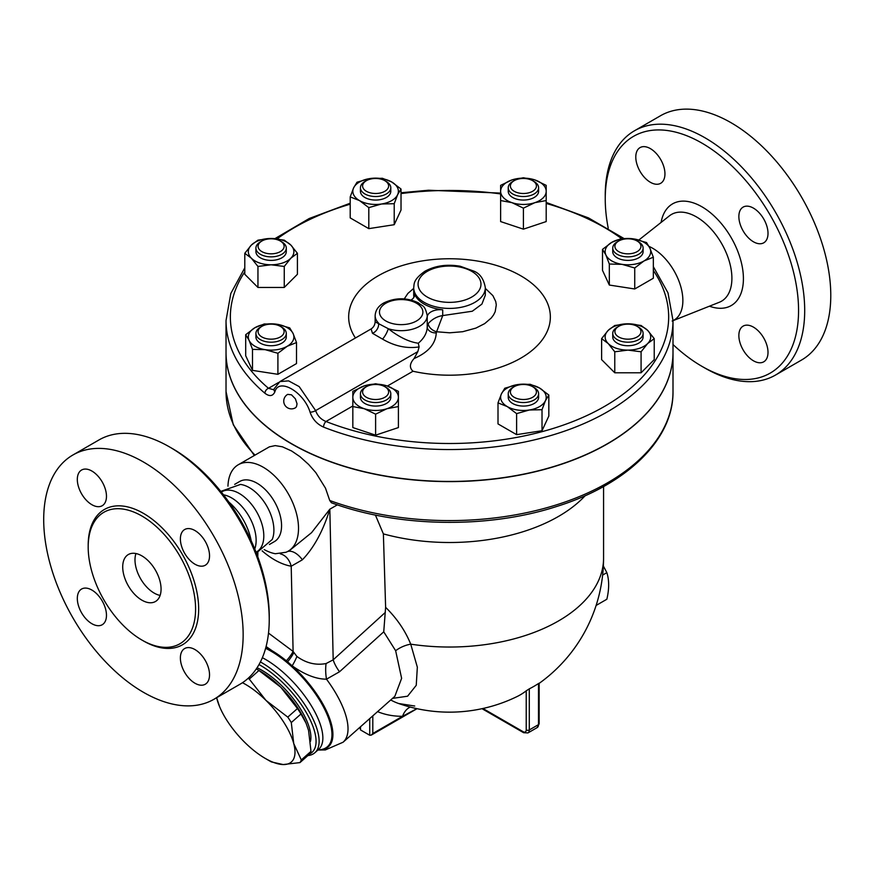 <?xml version="1.0" encoding="UTF-8"?>
<svg xmlns="http://www.w3.org/2000/svg" width="874" height="874" viewBox="0 0 874 874"><rect width="100%" height="100%" fill="white"/><g stroke="black" fill="none" stroke-linecap="round" stroke-linejoin="round"><path stroke-width="1.31" d="M608.238 228.223A136.694 78.922 60 0 1 605.245 198.901A136.694 78.922 60 0 1 701.898 143.096A136.694 78.922 60 0 1 798.563 310.51A136.694 78.922 60 0 1 701.898 366.315A136.694 78.922 60 0 1 673.002 344.531M635.791 157.036A20.615 11.897 60 0 1 640.063 147.597A20.615 11.897 60 0 1 655.948 153.125A20.615 11.897 60 0 1 664.95 173.86A20.615 11.897 60 0 1 660.678 183.3A20.615 11.897 60 0 1 644.794 177.783A20.615 11.897 60 0 1 635.791 157.036M768.006 352.375A20.615 11.897 60 0 1 763.745 361.814A20.615 11.897 60 0 1 747.86 356.286A20.615 11.897 60 0 1 738.858 335.55A20.615 11.897 60 0 1 743.129 326.111A20.615 11.897 60 0 1 759.014 331.628A20.615 11.897 60 0 1 768.006 352.375M753.432 208.121A20.615 11.897 60 0 1 766.902 226.29A20.615 11.897 60 0 1 763.745 242.808A20.615 11.897 60 0 1 753.432 241.781A20.615 11.897 60 0 1 739.972 223.624A20.615 11.897 60 0 1 743.129 207.105A20.615 11.897 60 0 1 753.432 208.121M649.032 246.413A42.706 24.658 60 0 1 652.67 248.26A42.706 24.658 60 0 1 680.835 286.803A42.706 24.658 60 0 1 673.002 320.649M701.898 366.315L704.968 368.085A141.031 81.424 -120 0 0 775.489 375.066A141.031 81.424 -120 0 0 797.11 262.058A141.031 81.424 -120 0 0 704.968 137.775A141.031 81.424 -120 0 0 634.448 130.794A141.031 81.424 -120 0 0 605.245 195.361L605.245 198.901M634.458 130.794L660.536 115.729A141.031 81.424 60 0 1 731.057 122.721A141.031 81.424 60 0 1 823.188 246.992A141.031 81.424 60 0 1 801.578 360.012L775.489 375.077M220.783 491.385L240.47 484.425A34.72 20.047 60 0 1 249.352 487.637A34.72 20.047 60 0 1 272.24 539.455L256.366 553.024M221.33 492.073L221.898 491.745A34.72 20.047 60 0 1 239.257 493.46A34.72 20.047 60 0 1 261.938 524.061A34.72 20.047 60 0 1 256.617 551.876L256.049 552.204M141.894 600.165A27.127 15.656 60 0 1 124.174 576.272A27.127 15.656 60 0 1 128.336 554.531A27.127 15.656 60 0 1 155.452 570.198A27.127 15.656 60 0 1 155.452 601.509A27.127 15.656 60 0 1 141.894 600.165M135.94 553.537A27.127 15.656 -120 0 0 154.163 593.085A27.127 15.656 -120 0 0 160.128 595.423M269.236 619.655L269.236 616.115A136.694 78.922 -120 0 0 172.582 448.69L169.512 446.92A141.031 81.424 60 0 1 269.236 619.655A141.031 81.424 60 0 1 240.022 684.222L213.944 699.276A141.031 81.424 60 0 1 72.913 617.852A141.031 81.424 60 0 1 72.913 454.993A141.031 81.424 60 0 1 143.423 461.985A141.031 81.424 60 0 1 235.565 586.268A141.031 81.424 60 0 1 213.944 699.276M228.857 502.047A42.706 24.658 60 0 1 251.166 540.7M72.913 454.993L98.991 439.939A141.031 81.424 60 0 1 169.512 446.92L172.582 448.69M141.894 516.021A75.94 43.842 60 0 1 191.504 582.936A75.94 43.842 60 0 1 179.869 643.788A75.94 43.842 60 0 1 103.919 599.946A75.94 43.842 60 0 1 103.919 512.251A75.94 43.842 60 0 1 141.894 516.021M194.957 564.211A20.615 11.897 60 0 1 181.497 546.053A20.615 11.897 60 0 1 184.654 529.535A20.615 11.897 60 0 1 194.957 530.551A20.615 11.897 60 0 1 208.427 548.719A20.615 11.897 60 0 1 205.27 565.238A20.615 11.897 60 0 1 194.957 564.211M180.383 657.98A20.615 11.897 60 0 1 184.654 648.541A20.615 11.897 60 0 1 200.539 654.069A20.615 11.897 60 0 1 209.531 674.804A20.615 11.897 60 0 1 205.27 684.244A20.615 11.897 60 0 1 189.385 678.727A20.615 11.897 60 0 1 180.383 657.98M91.89 590.059A20.615 11.897 60 0 1 105.361 608.228A20.615 11.897 60 0 1 102.203 624.746A20.615 11.897 60 0 1 91.89 623.719A20.615 11.897 60 0 1 78.431 605.562A20.615 11.897 60 0 1 81.588 589.043A20.615 11.897 60 0 1 91.89 590.059M106.475 496.301A20.615 11.897 60 0 1 102.203 505.729A20.615 11.897 60 0 1 86.318 500.212A20.615 11.897 60 0 1 77.316 479.465A20.615 11.897 60 0 1 81.588 470.026A20.615 11.897 60 0 1 97.473 475.554A20.615 11.897 60 0 1 106.475 496.301M673.002 320.518L673.002 352.408A223.493 129.024 180 0 1 553.898 466.498A223.493 129.024 180 0 1 323.544 458.992A223.493 129.024 180 0 1 291.49 443.642A223.493 129.024 180 0 1 226.027 352.408L226.027 320.518A223.493 129.024 0 0 0 264.909 393.245C269.509 396.73 272.83 396.261 274.873 391.825C278.653 377.262 303.944 391.945 310.052 412.135C312.488 419.159 316.989 424.141 323.544 427.102A223.493 129.024 0 0 0 553.898 434.607A223.493 129.024 0 0 0 673.002 320.518L667.998 292.866L653.337 266.646M287.677 394.382L291.49 394.808L295.401 398.85L297.051 403.843L296.45 406.76L295.434 407.797A7.746 7.746 0 0 1 284.782 405.001A7.746 7.746 0 0 1 287.677 394.382M223.471 494.804A34.72 20.047 60 0 1 231.588 497.896A34.72 20.047 60 0 1 254.76 548.981M596.112 605.453L606.851 599.247C609.254 589 609.254 580.139 606.851 572.656L603.366 566.013M602.623 575.092L606.851 572.656M219.614 706.727L216.632 697.725A54.243 22.145 -131.6 0 0 217.014 699.244A54.243 22.145 -131.6 0 0 219.778 707.099A54.243 22.145 -131.6 0 0 244.796 742.408A54.243 22.145 -131.6 0 0 265.303 758.435A54.243 22.145 -131.6 0 0 283.154 764.553L271.464 761.942A60.754 24.8 48.4 0 1 269.061 760.609L265.303 758.435M248.085 678.366A60.754 24.8 48.4 0 1 249.265 679.087L265.958 700.38A54.243 22.145 -131.6 0 0 242.459 682.714M293.73 743.534L301.301 759.943A60.754 24.8 48.4 0 1 299.968 762.598L283.154 764.553A54.243 22.145 -131.6 0 0 293.73 743.534A54.243 22.145 -131.6 0 0 265.958 700.38L287.775 717.117A60.754 24.8 48.4 0 1 291.293 722.569L293.73 743.534M299.968 762.598L309.658 754.011A60.754 24.8 -131.6 0 0 310.991 751.356L308.555 730.391L306.086 723.224L300.973 713.982A60.754 24.8 -131.6 0 0 297.466 708.53L280.772 687.237A54.243 22.145 48.4 0 1 305.791 722.536A54.243 22.145 48.4 0 1 305.944 722.907M256.508 669.025L260.266 671.199A54.243 22.145 48.4 0 1 280.772 687.237L258.944 670.5A60.754 24.8 -131.6 0 0 256.508 669.025A60.754 24.8 -131.6 0 0 256.3 668.905M310.991 751.356L301.301 759.943M300.973 713.982L291.293 722.569M258.944 670.5L249.265 679.087M297.466 708.53L287.775 717.117M257.076 667.747A53.707 21.926 48.4 0 1 295.936 702.161A53.707 21.926 48.4 0 1 310.488 741.349M258.081 246.315A13.023 7.516 180 0 1 261.894 241.006A13.023 7.516 180 0 1 280.314 241.006A13.023 7.516 180 0 1 276.086 253.263A13.023 7.516 180 0 1 258.081 246.315M261.894 241.006L260.365 241.89A15.186 8.773 0 0 0 255.918 248.085A15.186 8.773 0 0 0 271.104 256.858A15.186 8.773 0 0 0 286.29 248.085A15.186 8.773 0 0 0 281.843 241.89L280.314 241.006M286.29 248.085L286.29 251.636A15.186 8.773 180 0 1 271.104 260.397A15.186 8.773 180 0 1 255.918 251.636L255.918 248.085M364.873 181.552L366.414 180.667A13.023 7.516 180 0 1 384.822 180.667A13.023 7.516 180 0 1 384.822 191.297A13.023 7.516 180 0 1 366.414 191.297A13.023 7.516 180 0 1 366.414 180.667L364.873 181.552A15.186 8.773 0 0 0 360.427 187.746A15.186 8.773 0 0 0 375.612 196.519A15.186 8.773 0 0 0 390.798 187.746A15.186 8.773 0 0 0 386.352 181.552L384.822 180.667M390.798 187.746L390.798 191.297A15.186 8.773 180 0 1 375.612 200.059A15.186 8.773 180 0 1 360.427 191.297L360.427 187.746M523.417 178.46A13.023 7.516 180 0 1 532.616 180.667A13.023 7.516 180 0 1 532.616 191.297A13.023 7.516 180 0 1 514.207 191.297A13.023 7.516 180 0 1 514.207 180.667A13.023 7.516 180 0 1 523.417 178.46M514.207 180.667L512.677 181.552A15.186 8.773 0 0 0 508.231 187.746A15.186 8.773 0 0 0 523.417 196.519A15.186 8.773 0 0 0 538.602 187.746A15.186 8.773 0 0 0 534.156 181.552L532.616 180.667M538.602 187.746L538.602 191.297A15.186 8.773 180 0 1 523.417 200.059A15.186 8.773 180 0 1 508.231 191.297L508.231 187.746M638.665 241.89L637.135 241.006A13.023 7.516 180 0 1 637.135 251.636A13.023 7.516 180 0 1 618.716 251.636A13.023 7.516 180 0 1 618.716 241.006A13.023 7.516 180 0 1 637.135 241.006L638.665 241.89A15.186 8.773 0 0 1 643.111 248.085A15.186 8.773 0 0 1 627.925 256.858A15.186 8.773 0 0 1 612.74 248.085A15.186 8.773 0 0 1 617.186 241.89L618.716 241.006M643.111 248.085L643.111 251.636A15.186 8.773 180 0 1 627.925 260.397A15.186 8.773 180 0 1 612.74 251.636L612.74 248.085M640.948 331.65A13.023 7.516 180 0 1 622.944 338.599A13.023 7.516 180 0 1 618.716 326.341A13.023 7.516 180 0 1 637.135 326.341A13.023 7.516 180 0 1 640.948 331.65M618.716 326.341L617.186 327.226A15.186 8.773 0 0 0 612.74 333.42A15.186 8.773 0 0 0 627.925 342.193A15.186 8.773 0 0 0 643.111 333.42A15.186 8.773 0 0 0 638.665 327.226L637.135 326.341M643.111 333.42L643.111 336.96A15.186 8.773 180 0 1 627.925 345.733A15.186 8.773 180 0 1 612.74 336.96L612.74 333.42M532.616 397.299A13.023 7.516 180 0 1 514.207 397.299A13.023 7.516 180 0 1 514.207 386.679A13.023 7.516 180 0 1 532.616 386.679A13.023 7.516 180 0 1 532.616 397.299M514.207 386.679L512.677 387.564A15.186 8.773 0 0 0 508.231 393.759A15.186 8.773 0 0 0 517.605 401.865A15.186 8.773 0 0 0 534.156 399.964A15.186 8.773 0 0 0 538.602 393.759A15.186 8.773 0 0 0 534.156 387.564L532.616 386.679M538.602 393.759L538.602 397.299A15.186 8.773 180 0 1 534.156 403.504A15.186 8.773 180 0 1 517.605 405.405A15.186 8.773 180 0 1 508.231 397.299L508.231 393.759M375.612 399.505A13.023 7.516 180 0 1 363.584 394.862A13.023 7.516 180 0 1 366.414 386.679A13.023 7.516 180 0 1 384.822 386.679A13.023 7.516 180 0 1 387.641 394.862A13.023 7.516 180 0 1 375.612 399.505M366.414 386.679L364.873 387.564A15.186 8.773 0 0 0 360.427 393.759A15.186 8.773 0 0 0 375.612 402.532A15.186 8.773 0 0 0 390.798 393.759A15.186 8.773 0 0 0 386.352 387.564L384.822 386.679M390.798 393.759L390.798 397.299A15.186 8.773 180 0 1 375.612 406.071A15.186 8.773 180 0 1 360.427 397.299L360.427 393.759M297.411 253.296L290.834 258.212A22.779 13.154 0 0 0 290.834 245.059L297.411 253.296L297.411 274.305L284.258 287.459L257.95 287.459L244.796 274.305L244.796 253.296L251.373 245.059L257.95 240.142L271.104 238.482L284.258 240.142L290.834 245.059A22.779 13.154 0 0 0 271.104 238.482A22.779 13.154 0 0 0 251.373 245.059A22.779 13.154 0 0 0 251.373 258.212L244.796 253.296M284.258 266.45L271.104 264.789A22.779 13.154 0 0 0 290.834 258.212L284.258 266.45L284.258 287.459M257.95 266.45L251.373 258.212A22.779 13.154 0 0 0 271.104 264.789L257.95 266.45L257.95 287.459M394.218 203.697L381.512 204.003A22.779 13.154 0 0 0 397.615 194.694L394.218 203.697L394.218 224.705L368.806 228.638L350.201 217.899L350.201 196.89L353.609 187.888L357.007 182.218L369.713 178.591L382.419 178.285L391.727 181.989L401.024 189.024L397.615 194.694A22.779 13.154 0 0 0 391.727 181.989A22.779 13.154 0 0 0 369.713 178.591A22.779 13.154 0 0 0 353.609 187.888A22.779 13.154 0 0 0 359.509 200.594A22.779 13.154 0 0 0 381.512 204.003L368.806 207.63L359.509 200.594L350.201 196.89M523.417 208.143L512.022 202.681A22.779 13.154 0 0 0 534.812 202.681L523.417 208.143L523.417 229.163L500.627 221.57L500.627 191.297A22.779 13.154 0 0 0 512.022 202.681L500.627 200.55M546.195 191.297L546.195 200.55L534.812 202.681A22.779 13.154 0 0 0 546.195 191.297A22.779 13.154 0 0 0 534.812 179.902L546.195 185.364L546.195 191.297M512.022 179.902L523.417 177.772L534.812 179.902A22.779 13.154 0 0 0 512.022 179.902A22.779 13.154 0 0 0 500.627 191.297L500.627 185.364L512.022 179.902M609.32 264.035L605.922 255.033A22.779 13.154 0 0 0 622.026 264.341L609.32 264.035L609.32 285.044L602.514 270.383L602.514 249.363L611.811 242.327A22.779 13.154 0 0 0 605.922 255.033L602.514 249.363M644.04 260.933L634.732 267.968L622.026 264.341A22.779 13.154 0 0 0 644.04 260.933A22.779 13.154 0 0 0 649.928 248.227L653.337 257.229L644.04 260.933M633.825 238.93L646.531 242.557L649.928 248.227A22.779 13.154 0 0 0 633.825 238.93A22.779 13.154 0 0 0 611.811 242.327L621.119 238.624L633.825 238.93M601.618 338.631L608.195 330.383A22.779 13.154 0 0 0 608.195 343.537L601.618 338.631L601.618 359.64L614.772 372.794L614.772 351.785L608.195 343.537A22.779 13.154 0 0 0 627.925 350.113L614.772 351.785M647.656 343.537L641.079 351.785L627.925 350.113A22.779 13.154 0 0 0 647.656 343.537A22.779 13.154 0 0 0 647.656 330.383L654.233 338.631L647.656 343.537M614.772 325.478L627.925 323.806A22.779 13.154 0 0 0 608.195 330.383L614.772 325.478M641.079 325.478L647.656 330.383A22.779 13.154 0 0 0 627.925 323.806L641.079 325.478M504.811 388.231L517.517 384.604A22.779 13.154 0 0 0 501.414 393.901L504.811 388.231M507.302 406.607L498.005 402.892L501.414 393.901A22.779 13.154 0 0 0 507.302 406.607A22.779 13.154 0 0 0 529.316 410.004L516.61 413.631L507.302 406.607M530.223 384.298L539.52 388.001A22.779 13.154 0 0 0 517.517 384.604L530.223 384.298M545.42 400.707L542.022 409.709L529.316 410.004A22.779 13.154 0 0 0 545.42 400.707A22.779 13.154 0 0 0 539.52 388.001L548.828 395.037L545.42 400.707M375.612 383.773L387.007 385.915A22.779 13.154 0 0 0 364.218 385.915L375.612 383.773M352.834 397.299L352.834 391.366L364.218 385.915A22.779 13.154 0 0 0 352.834 397.299A22.779 13.154 0 0 0 364.218 408.693L352.834 406.563L352.834 397.299M398.402 391.366L398.402 397.299A22.779 13.154 0 0 0 387.007 385.915L398.402 391.366M387.007 408.693L375.612 414.156L364.218 408.693A22.779 13.154 0 0 0 387.007 408.693A22.779 13.154 0 0 0 398.402 397.299L398.402 406.563L387.007 408.693M394.218 224.705L401.024 210.044L401.024 189.024M523.417 229.163L546.195 221.57L546.195 200.55M634.732 267.968L634.732 288.977L653.337 278.238L653.337 257.229M634.732 288.977L609.32 285.044M641.079 351.785L641.079 372.794L654.233 359.64L654.233 338.631M641.079 372.794L614.772 372.794M548.828 395.037L548.828 416.046L542.022 430.718L542.022 409.709M542.022 430.718L516.61 434.651L516.61 413.631M516.61 434.651L498.005 423.912L498.005 402.892M398.402 406.563L398.402 427.572L375.612 435.165L375.612 414.156M375.612 435.165L352.834 427.572L352.834 406.563M368.806 228.638L368.806 207.63M261.894 336.96A13.023 7.516 180 0 1 261.894 326.341A13.023 7.516 180 0 1 280.314 326.341A13.023 7.516 180 0 1 280.314 336.96A13.023 7.516 180 0 1 261.894 336.96M261.894 326.341L260.365 327.226A15.186 8.773 0 0 0 255.918 333.42A15.186 8.773 0 0 0 260.365 339.625A15.186 8.773 0 0 0 276.916 341.526A15.186 8.773 0 0 0 286.29 333.42A15.186 8.773 0 0 0 281.843 327.226L280.314 326.341M286.29 333.42L286.29 336.96A15.186 8.773 180 0 1 276.916 345.066A15.186 8.773 180 0 1 260.365 343.165A15.186 8.773 180 0 1 255.918 336.96L255.918 333.42M289.709 327.892L293.107 333.562A22.779 13.154 0 0 0 277.003 324.265L289.709 327.892M254.99 327.663L264.298 323.959L277.003 324.265A22.779 13.154 0 0 0 254.99 327.663A22.779 13.154 0 0 0 249.101 340.368L245.692 334.698L254.99 327.663M296.515 342.553L287.218 346.268A22.779 13.154 0 0 0 293.107 333.562L296.515 342.553L296.515 363.573L277.91 374.312L252.499 370.379L252.499 349.371L249.101 340.368A22.779 13.154 0 0 0 265.204 349.666L252.499 349.371M277.91 353.293L265.204 349.666A22.779 13.154 0 0 0 287.218 346.268L277.91 353.293L277.91 374.312M252.499 370.379L245.692 355.707L245.692 334.698M264.909 393.245A4.337 2.928 -49.8 0 1 268.493 388.296A219.145 126.522 180 0 1 244.796 271.825M653.337 270.492A219.145 126.522 180 0 1 586.301 415.827A219.145 126.522 180 0 1 325.991 421.487A4.337 1.999 111.5 0 0 323.544 427.102M274.873 391.825A4.337 3.321 -160.1 0 1 274.185 388.777L273.617 389.738L268.493 388.296L278.653 382.43M352.834 405.984L325.991 421.487C320.933 419.444 317.481 415.816 315.634 410.594A4.337 1.562 162.8 0 1 310.052 412.135M355.456 337.976A100.838 58.219 180 0 1 437.197 259.196A100.838 58.219 180 0 1 549.582 324.178A100.838 58.219 180 0 1 412.998 371.242C409.24 367.779 409.611 363.54 414.101 358.526L417.838 351.588L315.634 410.594L299.192 386.603L288.595 380.867L279.909 381.588L274.185 388.777M673.002 352.495A223.493 129.024 180 0 1 673.002 352.583A223.493 129.024 180 0 1 535.041 471.796A223.493 129.024 180 0 1 291.49 443.828A223.493 129.024 180 0 1 226.027 352.583A223.493 129.024 180 0 1 226.027 352.495M417.838 351.588L419.116 346.912L418.296 343.242C409.021 341.931 399.014 337.091 388.274 328.7L375.143 321.851L375.143 315.645A26.034 15.033 0 0 0 378.573 323.107A8.674 7.123 122.1 0 1 372.477 333.311L382.528 339.112C394.655 346.202 406.847 348.802 419.116 346.912M279.909 381.588L371.122 328.93L372.477 333.311M414.101 358.526C428.216 352.43 435.613 343.897 436.279 332.928A8.674 6.227 -0.8 0 1 427.222 326.876M436.279 332.928L436.596 331.759A8.674 5.703 30 0 1 428.205 323.588L427.222 326.963L427.222 315.645C424.83 304.283 422.317 306.545 418.493 302.917C407.066 297.466 395.594 297.422 384.079 302.808C378.464 305.856 375.492 310.128 375.143 315.645M427.222 317.262L427.222 326.756C427.124 332.754 424.152 338.249 418.296 343.242M485.321 288.387L492.881 295.631L495.733 301.519L496.29 304.884L495.208 311.636L493.581 314.88L491.254 318.005L484.699 323.609L475.904 328.1L462.685 331.716L449.662 332.808L436.596 331.759L442.714 315.58C437.055 316.454 432.226 319.13 428.205 323.588M382.528 339.112A8.674 2.294 118.7 0 0 388.274 328.7A26.034 15.033 0 0 0 427.222 315.645M413.883 297.324L413.708 295.27M485.31 295.281L481.902 304.097L472.299 311.231L442.714 315.58L442.714 309.811A35.801 20.67 0 0 1 414.363 293.446A13.023 7.516 180 0 1 414.604 294.866A13.023 7.516 180 0 1 411.097 300.001M427.222 317.054A13.023 7.516 180 0 1 442.714 309.811M377.568 711.633A169.425 97.822 120 0 0 402.564 716.298L416.876 708.65M359.891 727.31L360.525 729.943L369.735 735.253L371.264 735.11L372.805 733.483L402.564 716.298A17.36 13.427 89.6 0 1 410.245 707.055M375.405 515.059L383.38 533.894A154.053 88.94 0 0 0 585.219 495.667M383.38 533.894L385.62 607.332L383.741 631.826L395.649 650.737L401.625 678.333L394.84 696.316L343.067 742.234A73.777 30.12 -131.6 0 0 326.494 679.174A26.034 11.723 81.2 0 1 326.089 663.552C315.842 665.485 306.108 663.126 296.898 656.45L293.107 651.436L268.515 633.104M392.502 698.392L407.59 696.207L416.243 685.314L417.335 667.179L410.736 644.171C405.263 630.7 396.894 618.421 385.62 607.332M329.727 500.496A223.493 129.024 180 0 0 557.164 504.637A223.493 129.024 180 0 0 673.002 391.563C673.603 439.469 626.745 484.644 556.738 506.461C487.67 528.945 398.173 527.481 331.399 502.758L329.727 500.496L325.467 488.118L315.798 472.594L308.598 464.422L299.913 456.643L291.654 451.006L282.411 446.811L275.234 445.609L269.389 446.833L238.274 464.75A49.905 28.809 60 0 1 263.227 467.229A49.905 28.809 60 0 1 295.827 511.203A49.905 28.809 60 0 1 288.18 551.188A49.905 28.809 60 0 1 285.951 552.27L275.354 553.734A50.779 29.323 60 0 1 264.21 549.582M280.314 553.843A21.697 15.94 -80 0 1 291.206 566.221L302.393 559.797C314.05 547.616 323.194 530.747 329.826 509.192L311.581 532.648L290.081 550.096M227.961 486.184A49.905 28.809 60 0 1 238.274 464.75M390.547 700.129A17.36 14.17 117.8 0 1 391.596 700.435L390.722 699.976M414.724 706.028L398.653 703.515A152.262 87.913 -60 0 1 391.596 700.435M539.138 683.392A154.053 154.053 0 0 0 603.573 558.093A154.053 88.94 0 0 1 410.736 644.171A17.36 8.117 -22.7 0 0 395.649 650.737M398.653 703.515A154.053 154.053 0 0 0 517.157 696.512A153.813 88.798 -120 0 0 526.224 690.831L529.294 688.843A97.418 56.253 120 0 0 538.504 683.523L538.504 724.622A2.174 1.256 0 0 0 539.138 723.738L539.138 683.173M266.089 646.531L286.443 660.733A26.034 7.407 137.9 0 0 293.107 651.436L291.206 566.221A71.602 41.34 -120 0 1 262.134 550.86M286.443 660.733L287.601 661.837A26.034 7.287 135.7 0 0 293.85 652.594M265.86 647.405A67.418 27.52 -131.6 0 1 287.601 661.837L292.167 665.835A26.034 6.948 126.3 0 0 296.898 656.45M317.994 749.968A67.418 27.52 -131.6 0 0 314.891 691.443A67.418 27.52 -131.6 0 0 292.167 665.835C304.818 674.739 316.257 679.185 326.494 679.174L339.516 671.778A26.034 10.554 47.7 0 1 333.191 659.826L326.089 663.552M339.516 671.778L383.741 631.826M307.877 755.584A62.928 25.685 -131.6 0 0 314.902 752.7A62.928 25.685 -131.6 0 0 308.009 709.71A62.928 25.685 -131.6 0 0 260.408 661.946M258.999 664.568A60.754 24.8 48.4 0 1 306.741 713.304A60.754 24.8 48.4 0 1 309.724 753.912M234.68 484.36L239.673 481.487A34.72 20.047 60 0 1 257.022 483.202A34.72 20.047 60 0 1 279.702 513.803A34.72 20.047 60 0 1 274.381 541.618L269.4 544.491M638.872 239.989L669.429 215.834A50.08 28.918 60 0 1 696.491 216.938A50.08 28.918 60 0 1 729.746 262.987A50.08 28.918 60 0 1 719.335 302.262L672.15 321.009M709.448 306.195A58.7 33.889 -120 0 0 743.239 274.196A58.7 33.889 -120 0 0 701.898 206.777A58.7 33.889 -120 0 0 661.094 222.422M142.659 640.467A78.114 45.098 -120 0 0 198.66 609.473A78.114 45.098 -120 0 0 143.423 513.355A78.114 45.098 -120 0 0 88.198 546.141M277.134 238.853A219.145 126.522 180 0 1 350.201 204.188M401.024 193.591A219.145 126.522 180 0 1 500.627 193.941M546.195 203.434A219.145 126.522 180 0 1 621.534 238.591M387.379 386.035L412.998 371.242M413.708 288.387L407.863 293.456L404.258 298.897M414.363 293.446L414.363 296.297M385.838 320.966A21.697 12.531 180 0 1 382.342 318.322A21.697 12.531 180 0 1 399.363 299.618A21.697 12.531 180 0 1 421.563 316.41A21.697 12.531 180 0 1 385.838 320.966M427.266 297.04A31.464 18.168 180 0 1 441.37 266.657A31.464 18.168 180 0 1 479.902 288.901A31.464 18.168 180 0 1 427.266 297.04M424.196 302.36A35.801 20.67 0 0 0 463.22 306.84A35.801 20.67 0 0 0 485.321 287.743C483.868 279.221 480.11 273.715 474.047 271.213L460.227 266.242C446.953 263.981 435.154 265.674 424.83 271.301C412.834 279.975 414.342 283.853 413.708 287.743A35.801 20.67 0 0 0 424.196 302.36M255 455.092A223.493 129.024 180 0 1 226.027 391.563L226.027 352.583M287.677 551.472A21.697 11.657 -114.6 0 1 302.393 559.797M385.314 612.423L333.191 659.826L329.826 509.192L337.353 504.844M482 708.683L523.613 732.707A2.174 1.256 -60 0 1 523.155 731.713L482.918 708.486M372.805 733.483L372.805 715.861M369.735 718.581L369.735 735.253M360.525 729.943L360.525 726.742M523.613 732.707L527.951 732.925A6.511 3.758 -120 0 0 529.294 729.943L538.504 724.622A6.511 3.758 60 0 1 537.149 727.605L539.138 723.738M526.224 690.831L526.224 729.943A2.174 1.256 180 0 0 529.294 729.943L529.294 688.843M526.224 729.943A4.337 2.502 60 0 1 523.155 731.713M318.125 749.848A66.741 27.247 -131.6 0 0 314.116 691.902A66.741 27.247 -131.6 0 0 265.609 648.322M257.786 556.814L257.885 552.63M262.364 657.685A62.928 25.685 48.4 0 1 306.053 697.758A62.928 25.685 48.4 0 1 318.628 749.4L314.902 752.7M219.778 707.099L219.483 706.421M305.791 722.536L306.086 723.224M623.839 238.438L588.453 217.888L546.195 202.462M500.627 193.099L428.544 190.226L401.024 192.75M350.201 203.216L309.265 218.489L274.928 238.635M244.796 267.826L230.802 293.5L226.027 320.518M371.122 328.93C373.559 327.357 374.902 324.986 375.143 321.851M485.321 295.281L485.321 287.743M413.708 295.281L413.708 287.743M603.573 558.093L603.573 486.523M254.312 455.496L233.271 424.753L226.027 391.563M288.18 551.188L290.102 550.085M371.264 735.11L417.029 708.683M527.951 732.925L537.149 727.605M317.907 750.034L325.347 749.936L343.067 742.234M673.002 391.563L673.002 352.583"/></g></svg>
